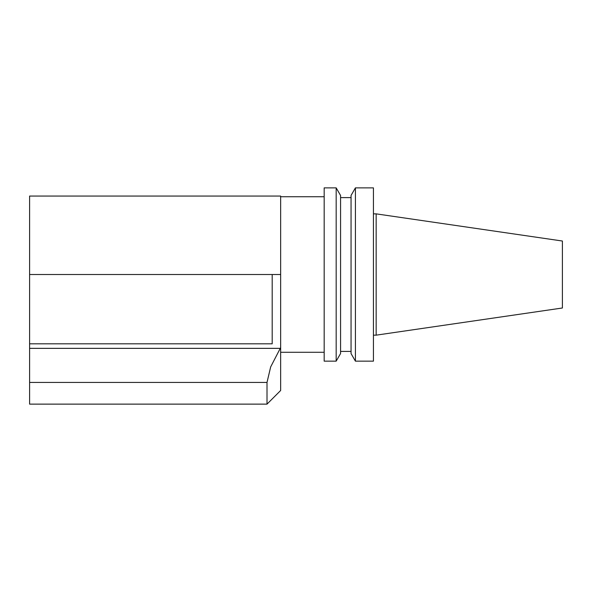 <?xml version="1.0" encoding="UTF-8"?>
<svg xmlns="http://www.w3.org/2000/svg" width="592" height="592" viewBox="0 0 592 592"><rect width="100%" height="100%" fill="white"/><g stroke="black" fill="none" stroke-linecap="round" stroke-linejoin="round"><path stroke-width="0.89" d="M29.6 274.51L272.194 274.51L272.194 343.819L29.6 343.819L29.6 196.056L280.652 196.056L280.652 347.593L270.67 366.907L267.007 382.432L267.007 404.129L29.6 404.129L29.6 343.819M267.007 404.129L280.652 390.483L280.652 347.593M324.172 361.15L324.172 187.871L336.175 187.871L336.175 361.15L324.172 361.15M376.157 213.86L376.157 335.161L562.4 307.995L562.4 241.025L376.157 213.86L373.434 213.86M373.434 361.15L373.434 187.871L355.415 187.871L355.415 361.15L373.434 361.15M355.415 361.15L351.056 353.594L351.056 195.427L355.415 187.871M336.175 361.15L340.578 353.528L340.578 195.493L336.175 187.871M29.6 348.355L280.171 348.355M272.194 274.51L280.652 274.51M29.6 382.432L267.007 382.432M376.157 335.161L373.434 335.161M351.056 197.61L340.578 197.61M351.056 351.411L340.578 351.411M324.172 196.736L280.652 196.736M324.172 352.284L280.652 352.284"/></g></svg>
